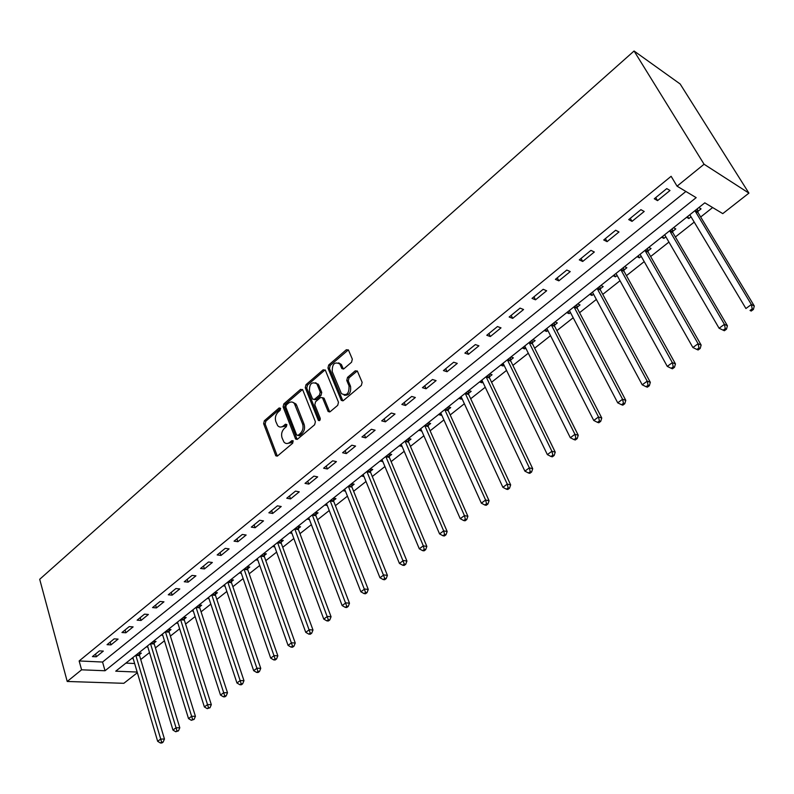 <?xml version="1.0" encoding="UTF-8"?>
<svg xmlns="http://www.w3.org/2000/svg" width="794" height="794" viewBox="0 0 794 794"><rect width="100%" height="100%" fill="white"/><g stroke="black" fill="none" stroke-linecap="round" stroke-linejoin="round"><path stroke-width="1.19" d="M280.6 408.315L279.151 407.947L264.362 420.76L263.638 423.688L275.836 455.825L277.612 455.905L292.718 443.191L293.055 440.769L291.755 440.7L289.79 442.357C287.597 444.005 285.642 443.896 283.934 442.05L282.049 437.851C281.007 434.189 281.801 431.023 284.411 428.343L286.356 426.686L286.872 424.601L285.413 424.214L283.468 425.882C281.274 427.549 279.329 427.45 277.642 425.604L275.806 421.495C274.784 417.882 275.568 414.736 278.158 412.056L280.084 410.389L280.6 408.315L279.151 407.947M351.563 362.213L352.328 359.136L348.427 349.965L346.303 349.757L328.706 365.002L327.952 368.039L341.291 400.375L343.365 400.573L361.359 385.427L362.133 382.321L357.36 371.086L355.206 370.858L347.534 377.388L346.77 380.465L349.032 385.884C349.251 393.665 346.71 396.226 341.4 393.586L332.249 371.661C332.081 363.93 334.611 361.389 339.842 364.029L341.837 368.555L343.931 368.753L351.563 362.213M677.064 186.173L704.07 164.239L634.069 51.005L39.7 579.292L67.222 681.47L81.584 669.808L105.036 670.751L696.169 197.646L677.064 186.173L671.129 176.298L79.142 660.955L81.584 669.808M302.732 389.864L300.598 389.358L283.825 403.898L283.091 406.856L295.616 439.062L297.492 439.181L314.642 424.75L315.397 421.723L302.732 389.864M305.998 384.683L323.178 369.796L325.371 370.272L338.482 402.26L337.718 405.327L330.165 411.689L328.14 411.51L322.473 397.734L320.478 397.566L315.565 401.764L314.811 404.781L320.24 418.349C320.31 420.324 319.674 420.989 318.334 420.373L305.253 387.68L305.998 384.683L307.506 385.09L324.677 370.222L323.178 369.796M79.142 660.955L102.555 662.037L685.887 191.473M96.332 656.777L103.329 651.09L99.419 650.881L92.422 656.588L96.332 656.777L95.558 654.028M110.971 644.887L118.088 639.101L114.177 638.852L107.061 644.659L110.971 644.887L110.168 642.118M125.859 632.778L133.104 626.893L129.204 626.615L121.958 632.52L125.859 632.778L125.045 629.999M141.024 620.461L148.389 614.467L144.498 614.149L137.124 620.164L141.024 620.461L140.181 617.672M156.448 607.916L163.951 601.822L160.06 601.465L152.557 607.589L156.448 607.916L155.584 605.117M172.149 595.153L179.791 588.94L175.911 588.553L168.268 594.785L172.149 595.153L171.266 592.344M188.148 582.151L195.929 575.829L192.059 575.402L184.268 581.744L188.148 582.151L187.225 579.332M204.435 568.921L212.355 562.48L208.494 562.003L200.564 568.464L204.435 568.921L203.492 566.082M221.02 555.433L229.089 548.872L225.248 548.356L217.169 554.937L221.02 555.433L220.047 552.594M237.912 541.707L246.14 535.017L242.309 534.461L234.071 541.161L237.912 541.707L236.92 538.848M255.132 527.712L263.509 520.894L259.688 520.288L251.301 527.127L255.132 527.712L254.11 524.844M272.679 513.45L281.215 506.503L277.414 505.847L268.868 512.815L272.679 513.45L271.617 510.572M290.564 498.91L299.269 491.833L295.477 491.129L286.763 498.235L290.564 498.91L289.473 496.022M308.787 484.092L317.669 476.876L313.898 476.122L305.015 483.367L308.787 484.092L307.675 481.194M327.376 468.986L336.428 461.632L332.676 460.818L323.615 468.202L327.376 468.986L326.225 466.078M346.333 453.582L355.573 446.069L351.841 445.206L342.591 452.739L346.333 453.582L345.152 450.655M365.667 437.861L375.096 430.209L371.384 429.286L361.955 436.968L365.667 437.861L364.456 434.933M385.398 421.832L395.015 414.011L391.323 413.039L381.706 420.88L385.398 421.832L384.147 418.885M405.526 405.466L415.341 397.496L411.679 396.454L401.853 404.454L405.526 405.466L404.235 402.508M426.07 388.762L436.085 380.624L432.452 379.522L422.428 387.69L426.07 388.762L424.75 385.805M447.052 371.721L457.275 363.404L453.672 362.233L443.429 370.58L447.052 371.721L445.682 368.744M468.47 354.313L478.911 345.827L475.338 344.586L464.877 353.102L468.47 354.313L467.061 351.325M490.335 336.537L501.004 327.862L497.471 326.552L486.782 335.257L490.335 336.537L488.886 333.54M512.686 318.374L523.574 309.511L520.08 308.122L509.162 317.014L512.686 318.374L511.187 315.367M535.513 299.814L546.649 290.763L543.185 289.294L532.03 298.385L535.513 299.814L533.975 296.807M558.847 280.848L570.231 271.598L566.807 270.049L555.403 279.339L558.847 280.848L557.259 277.831M582.697 261.464L594.329 252.006L590.954 250.378L579.292 259.876L582.697 261.464L581.059 258.437M607.082 241.644L618.983 231.967L615.658 230.25L603.728 239.967L607.082 241.644L605.395 238.607M632.024 221.367L644.202 211.472L640.917 209.666L628.719 219.601L632.024 221.367L630.287 218.33M657.541 200.634L669.997 190.5L666.771 188.595L654.286 198.768L657.541 200.634L655.755 197.577M140.727 659.526L149.52 652.569M155.425 647.904L164.457 640.768M170.382 636.083L179.643 628.769M185.597 624.064L195.106 616.551M201.081 611.827L210.837 604.115M216.831 599.381L226.846 591.461M232.87 586.706L243.143 578.578M249.187 573.804L259.737 565.467M265.801 560.673L276.64 552.108M282.724 547.304L293.849 538.511M299.963 533.677L311.387 524.655M317.521 519.802L329.252 510.532M335.405 505.669L347.454 496.151M353.628 491.268L366.004 481.492M372.197 476.589L384.911 466.544M391.134 461.632L404.196 451.3M410.438 446.377L423.857 435.767M430.12 430.814L443.915 419.917M450.198 414.954L464.381 403.739M470.673 398.767L485.253 387.244M491.575 382.251L506.562 370.401M512.894 365.399L528.308 353.211M534.66 348.199L550.52 335.663M556.892 330.632L573.199 317.739M579.58 312.697L596.363 299.437M602.765 294.376L620.035 280.729M626.446 275.657L644.222 261.613M650.643 256.531L668.945 242.071M675.386 236.979L694.224 222.092M700.675 217L712.635 207.542M125.889 663.109L134.643 663.516M139.436 654.633L141.332 653.134L138.622 652.986M133.194 658.603L131.655 658.534M154.105 642.991L156.031 641.463L153.331 641.294M147.843 647.031L146.235 646.931M169.023 631.151L170.988 629.602L168.288 629.404M162.75 635.25L161.073 635.14M184.208 619.112L186.203 617.524L183.503 617.305M177.906 623.27L176.169 623.141M199.651 606.854L201.676 605.236L198.986 604.998M193.339 611.092L191.523 610.933M215.363 594.378L217.427 592.741L214.747 592.473M209.04 598.686L207.145 598.507M231.352 581.684L233.456 580.017L230.786 579.719M225.02 586.071L223.045 585.863M247.629 568.762L249.773 567.065L247.113 566.737M241.297 573.238L239.232 573M264.204 555.611L266.387 553.875L263.727 553.517M257.861 560.167L255.718 559.899M281.086 542.213L283.299 540.446L280.659 540.069M274.734 546.868L272.491 546.55M298.266 528.566L300.529 526.779L297.899 526.362M291.924 533.33L289.582 532.973M315.774 514.671L318.076 512.845L315.456 512.398M309.442 519.534L306.99 519.127M333.609 500.518L335.961 498.652L333.351 498.175M327.287 505.49L324.716 505.034M342.79 490.672L345.45 491.129M351.792 486.097L354.174 484.191L351.583 483.675M361.201 476.033L363.95 476.44M370.312 471.398L372.743 469.462L370.163 468.907L370.322 471.686L367.443 471.07M379.969 461.106L382.797 461.483M389.189 456.411L391.67 454.436L389.1 453.84M399.094 445.9L402.022 446.218M408.434 441.136L410.964 439.122L408.414 438.487M418.607 430.388L421.624 430.666M428.055 425.554L430.636 423.51L428.105 422.835M438.506 414.567L441.027 415.262L441.613 414.796M448.074 409.664L450.704 407.58L448.193 406.865M458.803 398.429L461.304 399.174L462.009 398.608M468.49 393.467L471.179 391.333L468.688 390.569M479.507 381.964L481.988 382.748L482.821 382.093M489.322 376.932L492.062 374.748L489.6 373.944M500.637 365.171L503.098 365.994L504.061 365.23M509.688 360.764L510.324 360.258M510.582 360.049L513.381 357.836L510.929 356.982M522.204 348.02L524.636 348.894L525.737 348.03M531.414 343.524L532.03 343.038M532.278 342.829L535.136 340.566L532.714 339.663M544.227 330.512L546.629 331.445L547.87 330.463M553.587 325.917L554.182 325.451M554.43 325.252L557.348 322.93L554.956 321.977M566.708 312.637L569.09 313.62L570.469 312.518M576.226 307.953L576.811 307.486M577.059 307.288L580.037 304.926L577.665 303.923M589.664 294.385L592.016 295.418L593.555 294.197M599.361 289.592L599.917 289.145M600.165 288.956L603.202 286.535L600.869 285.483M613.127 275.726L615.449 276.818L617.136 275.478M622.982 270.833L623.528 270.407M623.766 270.218L626.873 267.747L624.57 266.635M637.096 256.67L639.388 257.822L641.234 256.353M647.13 251.668L647.656 251.251M647.884 251.073L651.06 248.552L648.787 247.381M661.591 237.198L663.853 238.399L665.868 236.801M671.813 232.086L672.31 231.689M672.538 231.511L675.783 228.93L673.55 227.689M686.641 217.288L688.855 218.548L691.058 216.802M697.737 211.502L701.062 208.872L698.859 207.571M137.173 672.052L115.735 671.188L704.804 202.837L722.768 213.626L748.921 193.121L680.15 83.985L634.069 51.005M137.362 672.707L123.844 683.306L67.222 681.47M748.921 193.121L704.07 164.239M102.555 662.037L105.036 670.751M345.39 491.168L344.616 489.213M363.791 476.569L362.987 474.604M382.539 461.681L381.716 459.716M401.655 446.506L400.811 444.531M421.148 431.043L420.274 429.058M441.027 415.262L440.134 413.277M461.304 399.174L460.381 397.169M481.988 382.748L481.045 380.743M503.098 365.994L502.126 363.989M524.636 348.894L523.633 346.879M546.629 331.445L545.597 329.421M569.09 313.62L568.028 311.585M592.016 295.418L590.934 293.383M615.449 276.818L614.328 274.784M639.388 257.822L638.227 255.777M663.853 238.399L662.662 236.354M688.855 218.548L687.634 216.494M280.52 427.073L284.986 426.239L283.468 425.882M286.882 424.611L284.986 426.239M286.882 443.528L291.309 442.695L289.79 442.357M293.224 441.077L291.309 442.695M280.619 408.364L265.891 421.118L265.166 424.046L277.324 456.103M302.534 389.487L285.334 404.285L284.599 407.243L297.145 439.41L295.616 439.062M286.316 404.99L285.8 407.074L296.609 434.943L298.107 435.34L300.192 433.574C302.861 430.864 303.665 427.658 302.583 423.966L294.395 403.58C292.668 401.585 290.654 401.466 288.371 403.223L286.316 404.99M297.859 435.499L299.626 435.688L298.107 435.34M292.986 402.36L295.904 403.957L296.628 405.268L304.102 424.324C305.184 428.016 304.38 431.221 301.72 433.931L299.626 435.688M325.173 369.915L324.677 370.222M322.443 397.685L324.18 398.489L329.709 411.967M318.176 420.086L319.694 420.463L306.762 388.087L305.253 387.68M317.253 384.693L316.756 383.77C311.675 381.358 309.243 383.909 309.462 391.402L312.608 399.134L314.573 399.283L319.476 395.084L320.23 392.057L317.253 384.693L318.761 385.11L315.625 382.698M314.136 399.561L316.081 399.68L314.573 399.283M318.761 385.11L321.739 392.464L320.984 395.491L316.081 399.68M307.506 385.09L306.762 388.087M338.631 362.838L341.341 364.476L343.395 369.081M344.199 395.214C349.152 395.62 351.266 392.653 350.531 386.301L349.032 385.884M357.27 370.957L349.032 377.815L348.268 380.892L350.531 386.301M348.368 349.866L330.205 365.439L329.45 368.476L342.869 400.871M132.876 657.561L157.659 741.308L160.696 739.065L164.457 739.045L139.555 655.606L139.407 653.025M161.619 742.112L160.408 742.995L161.907 742.986L163.127 742.092L161.619 742.112L135.794 655.239M160.408 742.995L157.659 741.308M164.457 739.045L163.127 742.092M147.505 645.929L172.953 730.053L176.05 727.77L179.801 727.78L154.225 643.974L154.066 641.344M176.973 730.847L175.732 731.75L178.471 730.847L176.973 730.847L150.473 643.567M175.732 731.75L172.953 730.053M179.801 727.78L178.471 730.847M162.383 634.098L188.525 718.59L191.672 716.277L195.423 716.317L169.152 632.133L168.983 629.453M192.595 719.384L191.334 720.307L194.103 719.394L192.595 719.384L165.4 631.696M191.334 720.307L188.525 718.59M195.423 716.317L194.103 719.394M177.519 622.069L204.376 706.938L207.581 704.576L211.313 704.645L184.327 620.094L184.158 617.355M208.504 707.712L207.224 708.655L210.003 707.742L208.504 707.712L180.585 619.628M207.224 708.655L204.376 706.938M211.313 704.645L210.003 707.742M192.922 609.822L220.514 695.068L223.769 692.666L227.501 692.765L199.78 607.847L199.592 605.048M224.702 695.832L223.392 696.795L224.881 696.834L226.191 695.872L224.702 695.832L196.039 607.341M223.392 696.795L220.514 695.068M227.501 692.765L226.191 695.872M208.594 597.366L236.94 682.979L240.254 680.537L243.976 680.676L215.492 595.381L215.293 592.523M241.187 683.743L239.857 684.716L241.346 684.765L242.666 683.793L241.187 683.743L211.77 594.835M239.857 684.716L236.94 682.979M243.976 680.676L242.666 683.793M224.543 584.682L253.663 670.672L257.048 668.181L260.75 668.359L231.491 582.687L231.282 579.769M257.981 671.426L256.621 672.419L258.1 672.478L259.459 671.486L257.981 671.426L227.779 582.111M256.621 672.419L253.663 670.672M260.75 668.359L259.459 671.486M240.781 571.769L270.704 658.137L274.148 655.596L277.84 655.814L247.778 569.774L247.549 566.797M275.081 658.881L273.702 659.893L275.171 659.973L276.55 658.96L275.081 658.881L244.076 569.149M273.702 659.893L270.704 658.137M277.84 655.814L276.55 658.96M257.306 558.629L288.063 645.363L291.577 642.783L295.249 643.031L264.362 556.624L264.124 553.577M292.5 646.098L291.09 647.13L292.569 647.219L293.969 646.197L292.5 646.098L260.66 555.959M291.09 647.13L288.063 645.363M295.249 643.031L293.969 646.197M274.138 545.25L305.75 632.352L309.323 629.721L312.985 630.009L281.245 543.235L280.987 540.109M310.256 633.076L308.816 634.128L310.285 634.237L311.714 633.185L310.256 633.076L277.553 542.53M308.816 634.128L305.75 632.352M312.985 630.009L311.714 633.185M291.279 531.613L323.773 619.092L327.416 616.412L331.058 616.74L298.435 529.598L298.167 526.402M328.349 619.806L326.88 620.878L328.339 620.997L329.798 619.935L328.349 619.806L294.763 528.844M326.88 620.878L323.773 619.092M331.058 616.74L329.798 619.935M308.747 517.728L342.145 605.584L345.856 602.845L349.479 603.222L315.943 515.713L315.665 512.428M346.779 606.279L345.301 607.37L346.74 607.509L348.229 606.418L346.779 606.279L312.29 514.909M345.301 607.37L342.145 605.584M349.479 603.222L348.229 606.418M326.533 503.585L360.873 591.798L364.654 589.019L368.257 589.436L333.788 501.56L333.48 498.195M365.587 592.483L364.069 593.594L365.508 593.763L367.027 592.652L365.587 592.483L330.145 500.716M364.069 593.594L360.873 591.798M368.257 589.436L367.027 592.652M344.665 489.173L379.959 577.754L383.83 574.916L387.403 575.372L351.97 487.139L351.643 483.685M384.753 578.429L383.204 579.56L384.633 579.739L386.182 578.608L384.753 578.429L348.348 486.246M383.204 579.56L379.959 577.754M387.403 575.372L386.182 578.608M363.136 474.484L399.432 563.432L403.372 560.524L406.925 561.04L370.322 471.686M404.295 564.087L402.717 565.239L404.146 565.437L405.724 564.286L404.295 564.087L366.888 471.507M402.717 565.239L399.432 563.432M406.925 561.04L405.724 564.286M381.974 459.518L419.301 548.813L423.321 545.855L426.844 546.421L389.378 457.463L389.02 453.91M424.244 549.458L422.626 550.639L424.046 550.857L425.653 549.676L424.244 549.458L423.321 545.855L385.795 456.471M422.626 550.639L419.301 548.813M426.844 546.421L425.653 549.676M401.168 444.253L439.558 533.905L443.667 530.888L447.161 531.504L408.632 442.198L408.255 438.616M444.58 534.531L442.943 535.742L444.342 535.98L445.98 534.779L444.58 534.531L443.667 530.888L405.069 441.146M442.943 535.742L439.558 533.905M447.161 531.504L445.98 534.779M420.751 428.681L460.242 518.69L464.43 515.614L467.894 516.279L428.264 426.626L427.867 423.023M465.344 519.306L463.666 520.536L465.056 520.795L466.733 519.564L465.344 519.306L464.43 515.614L424.721 425.524M463.666 520.536L460.242 518.69M467.894 516.279L466.733 519.564M440.71 412.811L481.343 503.168L485.62 500.022L489.064 500.746L448.292 410.746L447.876 407.114M486.533 503.763L484.826 505.014L486.196 505.302L487.913 504.041L486.533 503.763L485.62 500.022L444.769 409.585M484.826 505.014L481.343 503.168M489.064 500.746L487.913 504.041M461.086 396.613L502.89 487.318L507.257 484.112L510.661 484.886L468.718 394.549L468.281 390.896M508.16 487.893L506.413 489.173L507.783 489.481L509.53 488.201L508.16 487.893L507.257 484.112L465.224 393.328M506.413 489.173L502.89 487.318M510.661 484.886L509.53 488.201M481.869 380.088L524.884 471.13L529.34 467.855L532.714 468.698L489.561 378.013L489.104 374.341M530.253 471.686L528.467 472.996L529.816 473.323L531.603 472.023L530.253 471.686L529.34 467.855L486.087 376.733M528.467 472.996L524.884 471.13M532.714 468.698L531.603 472.023M503.078 363.225L547.354 454.605L551.909 451.26L555.244 452.163L510.82 361.151L510.344 357.449M552.813 455.141L550.986 456.481L552.326 456.828L554.143 455.498L552.813 455.141L551.909 451.26L507.386 359.801M550.986 456.481L547.354 454.605M555.244 452.163L554.143 455.498M524.725 346.015L570.31 437.722L574.955 434.298L578.25 435.271L532.476 343.832L532.03 340.209M575.858 438.238L573.993 439.598L575.313 439.985L577.178 438.616L575.858 438.238L574.955 434.298L529.122 342.522M573.993 439.598L570.31 437.722M578.25 435.271L577.178 438.616M546.828 328.448L593.753 420.463L598.507 416.969L601.763 418.011L554.688 326.354L554.172 322.602M599.401 420.959L597.505 422.358L598.805 422.765L600.711 421.366L599.401 420.959L598.507 416.969L551.403 325.064L554.609 326.165M597.505 422.358L593.753 420.463M601.763 418.011L600.711 421.366M569.397 310.504L617.722 402.836L622.575 399.263L625.791 400.365L577.327 308.409L576.781 304.628M623.469 403.302L621.523 404.732L622.814 405.168L624.759 403.739L623.469 403.302L622.575 399.263L573.983 306.851M621.523 404.732L617.722 402.836M625.791 400.365L624.759 403.739M592.453 292.172L642.217 384.812L647.189 381.16L650.346 382.341L600.443 290.078L599.877 286.267M648.073 385.259L646.088 386.718L647.358 387.184L649.343 385.725L648.073 385.259L647.189 381.16L597.138 288.44M646.088 386.718L642.217 384.812M650.346 382.341L649.343 385.725M616.005 273.444L667.268 366.381L672.349 362.65L675.466 363.9L624.054 271.349L623.459 267.518M673.233 366.798L671.198 368.297L672.449 368.793L674.473 367.304L673.233 366.798L672.349 362.65L620.789 269.632M671.198 368.297L667.268 366.381M675.466 363.9L674.473 367.304M640.073 254.308L692.894 347.534L698.085 343.713L701.142 345.053L648.182 252.214L647.567 248.353M698.958 347.931L696.884 349.449L698.105 349.985L700.189 348.457L698.958 347.931L698.085 343.713L644.966 250.418M696.884 349.449L692.894 347.534M701.142 345.053L700.189 348.457M664.667 234.756L719.096 328.25L724.416 324.339L727.413 325.758L672.846 232.652L672.2 228.761M725.289 328.617L723.155 330.175L724.356 330.741L726.49 329.182L725.289 328.617L724.416 324.339L669.67 230.776M723.155 330.175L719.096 328.25M727.413 325.758L726.49 329.182M689.817 214.757L745.923 308.519L751.362 304.519L754.3 306.027L698.055 212.653L697.39 208.743M752.226 308.856L750.042 310.454L751.223 311.049L753.397 309.452L752.226 308.856L751.362 304.519L694.939 210.688M751.223 311.049L750.042 310.454M754.3 306.027L753.397 309.452M293.204 441.017L291.755 440.7M286.862 424.562L285.413 424.214M277.066 455.627L275.538 455.309M265.166 424.046L263.638 423.688M265.891 421.118L264.362 420.76M296.887 438.943L295.358 438.596M284.599 407.243L283.091 406.856M285.334 404.285L283.825 403.898M302.107 389.765L300.598 389.358M301.72 433.931L300.192 433.574M304.102 424.324L302.583 423.966M296.628 405.268L295.11 404.88M329.45 411.52L327.942 411.143M324.18 398.489L322.672 398.092M320.984 395.491L319.476 395.084M321.739 392.464L320.23 392.057M343.187 368.714L341.688 368.277M341.728 365.22L340.229 364.783M348.268 380.892L346.77 380.465M349.032 377.815L347.534 377.388M356.704 371.294L355.206 370.858M342.621 400.444L341.112 400.037M329.45 368.476L327.952 368.039M330.205 365.439L328.706 365.002M347.792 350.214L346.303 349.757M139.555 655.606L135.843 655.417M139.446 654.901L136.419 654.742M154.225 643.974L150.523 643.745M154.115 643.259L151.088 643.08M169.152 632.133L165.45 631.875M169.033 631.419L166.015 631.21M184.327 620.094L180.635 619.806M184.208 619.38L181.201 619.141M199.78 607.847L196.098 607.519M199.651 607.122L196.654 606.854M215.492 595.381L211.819 595.014M215.373 594.646L212.375 594.359M231.491 582.687L227.828 582.29M231.362 581.962L228.374 581.635M247.778 569.774L244.125 569.338M247.649 569.04L244.661 568.683M264.362 556.624L260.72 556.147M264.223 555.889L261.246 555.492M281.245 543.235L277.612 542.709M281.096 542.491L278.138 542.064M298.435 529.598L294.822 529.032M298.286 528.854L295.338 528.387M315.943 515.713L312.35 515.098M315.794 514.959L312.866 514.462M333.788 501.56L330.215 500.905M333.629 500.806L330.711 500.27M351.97 487.139L348.407 486.434M351.802 486.385L348.903 485.809M370.5 472.45L366.957 471.696M389.378 457.463L385.864 456.659M389.209 456.699L386.341 456.044M408.632 442.198L405.139 441.335M408.453 441.424L405.605 440.73M428.264 426.626L424.8 425.713M428.075 425.852L425.247 425.108M448.292 410.746L444.848 409.773M448.094 409.962L445.285 409.178M468.718 394.549L465.304 393.516M468.52 393.764L465.731 392.921M489.561 378.013L486.166 376.932M489.352 377.229L486.583 376.336M510.82 361.151L507.465 360L510.81 361.121M510.611 360.357L507.872 359.414M532.536 343.931L529.211 342.71M532.308 343.137L529.598 342.145M554.688 326.354L551.403 325.064M554.46 325.56L551.78 324.498M577.327 308.409L574.072 307.05M577.089 307.606L574.439 306.494M600.443 290.078L597.227 288.639M600.195 289.264L597.574 288.093M624.054 271.349L620.888 269.831M623.796 270.536L621.216 269.295M648.182 252.214L645.065 250.616M647.924 251.39L645.373 250.09M672.846 232.652L669.779 230.975M672.578 231.828L670.067 230.458M698.055 212.653L695.038 210.886M697.777 211.829L695.316 210.39M277.275 456.123L275.836 455.825M295.904 403.957L294.395 403.58M329.649 411.897L328.14 411.51M323.982 398.131L322.473 397.734M319.456 420.641L318.334 420.373M318.265 384.177L316.756 383.77M343.336 368.992L341.837 368.555M341.341 364.476L339.842 364.029M342.79 400.772L341.291 400.375M532.476 343.832L529.161 342.601M577.198 308.132L574.042 306.802M600.284 289.711L597.257 288.351M623.866 270.893L620.968 269.503M647.964 251.658L645.185 250.239M672.607 232.007L669.947 230.558M697.797 211.919L695.256 210.44"/></g></svg>
